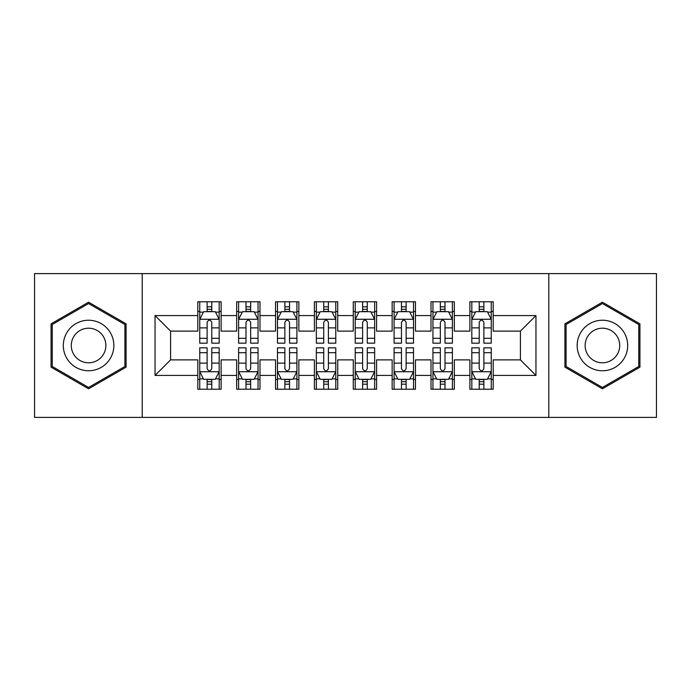 <?xml version="1.0" encoding="UTF-8"?>
<svg xmlns="http://www.w3.org/2000/svg" width="691" height="691" viewBox="0 0 691 691"><rect width="100%" height="100%" fill="white"/><g stroke="black" fill="none" stroke-linecap="round" stroke-linejoin="round"><path stroke-width="1.04" d="M548.784 417.407L656.45 417.407L656.45 273.593L548.784 273.593L548.784 417.407L142.216 417.407L142.216 273.593L34.55 273.593L34.55 417.407L142.216 417.407M548.784 273.593L142.216 273.593M155.043 375.429L155.043 315.571L197.799 315.571L197.799 331.119L170.591 331.119L170.591 359.881L155.043 375.429L197.799 375.429L197.799 389.223L221.12 389.223L221.12 375.429L236.668 375.429L236.668 389.223L259.989 389.223L259.989 375.429L275.536 375.429L275.536 389.223L298.858 389.223L298.858 375.429L314.405 375.429L314.405 389.223L337.726 389.223L337.726 375.429L353.274 375.429L353.274 389.223L376.595 389.223L376.595 375.429L392.142 375.429L392.142 389.223L415.464 389.223L415.464 375.429L431.011 375.429L431.011 389.223L454.332 389.223L454.332 375.429L469.88 375.429L469.88 389.223L493.201 389.223L493.201 359.881L520.409 359.881L520.409 331.119L493.201 331.119L493.201 315.571L535.957 315.571L535.957 375.429L493.201 375.429M493.201 315.571L493.201 301.768L469.88 301.768L469.88 315.571L454.332 315.571L454.332 301.768L431.011 301.768L431.011 315.571L415.464 315.571L415.464 301.768L392.142 301.768L392.142 315.571L376.595 315.571L376.595 301.768L353.274 301.768L353.274 315.571L337.726 315.571L337.726 301.768L314.405 301.768L314.405 315.571L298.858 315.571L298.858 301.768L275.536 301.768L275.536 315.571L259.989 315.571L259.989 301.777L236.668 301.777L236.668 315.571L221.12 315.571L221.12 301.777L197.799 301.777L197.799 315.571M454.332 375.429L454.332 359.881L469.88 359.881L469.88 375.429M535.957 315.571L520.409 331.119M415.464 375.429L415.464 359.881L431.011 359.881L431.011 375.429M469.88 315.571L469.88 331.119L454.332 331.119L454.332 315.571M376.595 375.429L376.595 359.881L392.142 359.881L392.142 375.429M431.011 315.571L431.011 331.119L415.464 331.119L415.464 315.571M337.726 375.429L337.726 359.881L353.274 359.881L353.274 375.429M392.142 315.571L392.142 331.119L376.595 331.119L376.595 315.571M298.858 375.429L298.858 359.881L314.405 359.881L314.405 375.429M353.274 315.571L353.274 331.119L337.726 331.119L337.726 315.571M259.989 375.429L259.989 359.881L275.536 359.881L275.536 375.429M314.405 315.571L314.405 331.119L298.858 331.119L298.858 315.571M221.12 375.429L221.12 359.881L236.668 359.881L236.668 375.429M275.536 315.571L275.536 331.119L259.989 331.119L259.989 315.571M170.591 359.881L197.799 359.881L197.799 375.429M236.668 315.571L236.668 331.119L221.12 331.119L221.12 315.571M469.88 311.486L471.823 311.486M491.258 311.486L493.201 311.486M431.011 311.486L432.955 311.486M452.389 311.486L454.332 311.486M392.142 311.486L394.086 311.486M413.52 311.486L415.464 311.486M353.274 311.486L355.217 311.486M374.652 311.486L376.595 311.486M314.405 311.486L316.348 311.486M335.783 311.486L337.726 311.486M275.536 311.486L277.48 311.486M296.914 311.486L298.858 311.486M236.668 311.486L238.611 311.486M258.045 311.486L259.989 311.486M197.799 311.486L199.742 311.486M219.177 311.486L221.12 311.486M197.799 379.514L199.742 379.514M219.177 379.514L221.12 379.514M236.668 379.506L238.611 379.506M258.045 379.506L259.989 379.506M275.536 379.506L277.48 379.506M296.914 379.506L298.858 379.506M314.405 379.506L316.348 379.506M335.783 379.506L337.726 379.506M353.274 379.506L355.217 379.506M374.652 379.506L376.595 379.506M392.142 379.506L394.086 379.506M413.52 379.506L415.464 379.506M431.011 379.506L432.955 379.506M452.389 379.506L454.332 379.506M469.88 379.506L471.823 379.506M491.258 379.506L493.201 379.506M155.043 315.571L170.591 331.119M520.409 359.881L535.957 375.429M126.082 323.846L88.578 302.192L51.065 323.846L51.065 367.154L88.578 388.808L126.082 367.154L126.082 323.846M564.91 323.846L564.91 367.154L602.422 388.808L639.935 367.154L639.935 323.846L602.422 302.192L564.91 323.846M211.791 306.83L207.127 306.83M219.177 338.296L211.791 338.296L211.791 343.168L219.177 343.168L219.177 319.458L215.29 311.684L203.629 311.684L199.742 319.458L199.742 343.168L207.127 343.168L207.127 338.296L199.742 338.296M199.742 319.458L199.742 301.777M219.177 319.458L219.177 301.777M207.127 311.684L207.127 301.777M211.791 301.777L211.791 311.684M211.791 338.296L211.791 322.377C210.237 319.38 208.682 319.38 207.127 322.377L207.127 338.296M211.791 311.494L207.127 311.494M207.127 384.17L211.791 384.17M199.742 352.704L207.127 352.704L207.127 347.832L199.742 347.832L199.742 371.542L203.629 379.316L215.29 379.316L219.177 371.542L219.177 347.832L211.791 347.832L211.791 352.704L219.177 352.704M219.177 371.542L219.177 389.223M199.742 371.542L199.742 389.223M211.791 379.316L211.791 389.223M207.127 389.223L207.127 379.316M207.127 352.704L207.127 368.623C208.682 371.62 210.237 371.62 211.791 368.623L211.791 352.704M207.127 379.506L211.791 379.506M250.66 306.83L245.996 306.83M258.045 338.296L250.66 338.296L250.66 343.168L258.045 343.168L258.045 319.458L254.158 311.684L242.498 311.684L238.611 319.458L238.611 343.168L245.996 343.168L245.996 338.296L238.611 338.296M238.611 319.458L238.611 301.777M258.045 319.458L258.045 301.777M245.996 311.684L245.996 301.777M250.66 301.777L250.66 311.684M250.66 338.296L250.66 322.377C249.105 319.38 247.551 319.38 245.996 322.377L245.996 338.296M250.66 311.494L245.996 311.494M289.529 306.83L284.865 306.83M296.914 338.296L289.529 338.296L289.529 343.168L296.914 343.168L296.914 319.458L293.027 311.684L281.367 311.684L277.48 319.458L277.48 343.168L284.865 343.168L284.865 338.296L277.48 338.296M277.48 319.458L277.48 301.777M296.914 319.458L296.914 301.777M284.865 311.684L284.865 301.777M289.529 301.777L289.529 311.684M289.529 338.296L289.529 322.377C287.974 319.38 286.42 319.38 284.865 322.377L284.865 338.296M289.529 311.494L284.865 311.494M245.996 384.179L250.66 384.179M238.611 352.704L245.996 352.704L245.996 347.832L238.611 347.832L238.611 371.542L242.498 379.316L254.158 379.316L258.045 371.542L258.045 347.832L250.66 347.832L250.66 352.704L258.045 352.704M258.045 371.542L258.045 389.232M238.611 371.542L238.611 389.232M250.66 379.316L250.66 389.232M245.996 389.232L245.996 379.316M245.996 352.704L245.996 368.623C247.551 371.62 249.105 371.62 250.66 368.631L250.66 352.704M245.996 379.506L250.66 379.506M284.865 384.179L289.529 384.179M277.48 352.704L284.865 352.704L284.865 347.832L277.48 347.832L277.48 371.542L281.367 379.316L293.027 379.316L296.914 371.542L296.914 347.832L289.529 347.832L289.529 352.704L296.914 352.704M296.914 371.542L296.914 389.232M277.48 371.542L277.48 389.232M289.529 379.316L289.529 389.232M284.865 389.232L284.865 379.316M284.865 352.704L284.865 368.623C286.42 371.62 287.974 371.62 289.529 368.631L289.529 352.704M284.865 379.506L289.529 379.506M110.456 332.863A25.265 25.265 0 0 0 75.95 323.621A25.265 25.265 0 0 0 66.699 358.128A25.265 25.265 0 0 0 101.214 367.379A25.265 25.265 0 0 0 110.456 332.863M103.555 336.854A17.292 17.292 0 0 0 79.931 330.523A17.292 17.292 0 0 0 73.6 354.146A17.292 17.292 0 0 0 97.224 360.477A17.292 17.292 0 0 0 103.555 336.854M88.578 387.461L52.24 366.48L52.24 324.52L88.578 303.539L124.924 324.52L124.924 366.48L88.578 387.461M624.301 332.863A25.265 25.265 0 0 0 589.794 323.621A25.265 25.265 0 0 0 580.544 358.128A25.265 25.265 0 0 0 615.059 367.379A25.265 25.265 0 0 0 624.301 332.863M617.4 336.854A17.292 17.292 0 0 0 593.776 330.523A17.292 17.292 0 0 0 587.445 354.146A17.292 17.292 0 0 0 611.069 360.477A17.292 17.292 0 0 0 617.4 336.854M602.422 387.461L566.084 366.48L566.084 324.52L602.422 303.539L638.769 324.52L638.769 366.48L602.422 387.461M328.398 306.83L323.733 306.83M335.783 338.296L328.398 338.296L328.398 343.168L335.783 343.168L335.783 319.458L331.896 311.684L320.235 311.684L316.348 319.458L316.348 343.168L323.733 343.168L323.733 338.296L316.348 338.296M316.348 319.458L316.348 301.777M335.783 319.458L335.783 301.777M323.733 311.684L323.733 301.777M328.398 301.777L328.398 311.684M328.398 338.296L328.398 322.377C326.843 319.38 325.288 319.38 323.733 322.377L323.733 338.296M328.398 311.494L323.733 311.494M367.267 306.83L362.602 306.83M374.652 338.296L367.267 338.296L367.267 343.168L374.652 343.168L374.652 319.458L370.765 311.684L359.104 311.684L355.217 319.458L355.217 343.168L362.602 343.168L362.602 338.296L355.217 338.296M355.217 319.458L355.217 301.777M374.652 319.458L374.652 301.777M362.602 311.684L362.602 301.777M367.267 301.777L367.267 311.684M367.267 338.296L367.267 322.377C365.712 319.38 364.157 319.38 362.602 322.377L362.602 338.296M367.267 311.494L362.602 311.494M323.733 384.179L328.398 384.179M316.348 352.704L323.733 352.704L323.733 347.832L316.348 347.832L316.348 371.542L320.235 379.316L331.896 379.316L335.783 371.542L335.783 347.832L328.398 347.832L328.398 352.704L335.783 352.704M335.783 371.542L335.783 389.232M316.348 371.542L316.348 389.232M328.398 379.316L328.398 389.232M323.733 389.232L323.733 379.316M323.733 352.704L323.733 368.623C325.288 371.62 326.843 371.62 328.398 368.631L328.398 352.704M323.733 379.506L328.398 379.506M362.602 384.179L367.267 384.179M355.217 352.704L362.602 352.704L362.602 347.832L355.217 347.832L355.217 371.542L359.104 379.316L370.765 379.316L374.652 371.542L374.652 347.832L367.267 347.832L367.267 352.704L374.652 352.704M374.652 371.542L374.652 389.232M355.217 371.542L355.217 389.232M367.267 379.316L367.267 389.232M362.602 389.232L362.602 379.316M362.602 352.704L362.602 368.623C364.157 371.62 365.712 371.62 367.267 368.631L367.267 352.704M362.602 379.506L367.267 379.506M406.135 306.83L401.471 306.83M413.52 338.296L406.135 338.296L406.135 343.168L413.52 343.168L413.52 319.458L409.633 311.684L397.973 311.684L394.086 319.458L394.086 343.168L401.471 343.168L401.471 338.296L394.086 338.296M394.086 319.458L394.086 301.777M413.52 319.458L413.52 301.777M401.471 311.684L401.471 301.777M406.135 301.777L406.135 311.684M406.135 338.296L406.135 322.377C404.58 319.38 403.026 319.38 401.471 322.377L401.471 338.296M406.135 311.494L401.471 311.494M401.471 384.179L406.135 384.179M394.086 352.704L401.471 352.704L401.471 347.832L394.086 347.832L394.086 371.542L397.973 379.316L409.633 379.316L413.52 371.542L413.52 347.832L406.135 347.832L406.135 352.704L413.52 352.704M413.52 371.542L413.52 389.232M394.086 371.542L394.086 389.232M406.135 379.316L406.135 389.232M401.471 389.232L401.471 379.316M401.471 352.704L401.471 368.623C403.026 371.62 404.58 371.62 406.135 368.631L406.135 352.704M401.471 379.506L406.135 379.506M445.004 306.83L440.34 306.83M452.389 338.296L445.004 338.296L445.004 343.168L452.389 343.168L452.389 319.458L448.502 311.684L436.842 311.684L432.955 319.458L432.955 343.168L440.34 343.168L440.34 338.296L432.955 338.296M432.955 319.458L432.955 301.777M452.389 319.458L452.389 301.777M440.34 311.684L440.34 301.777M445.004 301.777L445.004 311.684M445.004 338.296L445.004 322.377C443.449 319.38 441.895 319.38 440.34 322.377L440.34 338.296M445.004 311.494L440.34 311.494M440.34 384.179L445.004 384.179M432.955 352.704L440.34 352.704L440.34 347.832L432.955 347.832L432.955 371.542L436.842 379.316L448.502 379.316L452.389 371.542L452.389 347.832L445.004 347.832L445.004 352.704L452.389 352.704M452.389 371.542L452.389 389.232M432.955 371.542L432.955 389.232M445.004 379.316L445.004 389.232M440.34 389.232L440.34 379.316M440.34 352.704L440.34 368.623C441.895 371.62 443.449 371.62 445.004 368.631L445.004 352.704M440.34 379.506L445.004 379.506M483.873 306.83L479.208 306.83M491.258 338.296L483.873 338.296L483.873 343.168L491.258 343.168L491.258 319.458L487.371 311.684L475.71 311.684L471.823 319.458L471.823 343.168L479.208 343.168L479.208 338.296L471.823 338.296M471.823 319.458L471.823 301.777M491.258 319.458L491.258 301.777M479.208 311.684L479.208 301.777M483.873 301.777L483.873 311.684M483.873 338.296L483.873 322.377C482.318 319.38 480.763 319.38 479.208 322.377L479.208 338.296M483.873 311.494L479.208 311.494M479.208 384.179L483.873 384.179M471.823 352.704L479.208 352.704L479.208 347.832L471.823 347.832L471.823 371.542L475.71 379.316L487.371 379.316L491.258 371.542L491.258 347.832L483.873 347.832L483.873 352.704L491.258 352.704M491.258 371.542L491.258 389.232M471.823 371.542L471.823 389.232M483.873 379.316L483.873 389.232M479.208 389.232L479.208 379.316M479.208 352.704L479.208 368.623C480.763 371.62 482.318 371.62 483.873 368.631L483.873 352.704M479.208 379.506L483.873 379.506M219.082 319.268L199.837 319.268M199.742 312.151L203.396 312.151M215.523 312.151L219.177 312.151M207.127 327.88L199.742 327.88M219.177 327.88L211.791 327.88M211.791 309.3L207.127 309.3M199.837 371.732L219.082 371.732M219.177 378.849L215.523 378.849M203.396 378.849L199.742 378.849M211.791 363.12L219.177 363.12M199.742 363.12L207.127 363.12M207.127 381.7L211.791 381.7M257.95 319.268L238.706 319.268M238.611 312.151L242.265 312.151M254.392 312.151L258.045 312.151M245.996 327.88L238.611 327.88M258.045 327.88L250.66 327.88M250.66 309.3L245.996 309.3M296.819 319.268L277.575 319.268M277.48 312.151L281.133 312.151M293.26 312.151L296.914 312.151M284.865 327.88L277.48 327.88M296.914 327.88L289.529 327.88M289.529 309.3L284.865 309.3M238.706 371.732L257.95 371.732M258.045 378.849L254.392 378.849M242.265 378.849L238.611 378.849M250.66 363.12L258.045 363.12M238.611 363.12L245.996 363.12M245.996 381.7L250.66 381.7M277.575 371.732L296.819 371.732M296.914 378.849L293.26 378.849M281.133 378.849L277.48 378.849M289.529 363.12L296.914 363.12M277.48 363.12L284.865 363.12M284.865 381.7L289.529 381.7M335.688 319.268L316.443 319.268M316.348 312.151L320.002 312.151M332.129 312.151L335.783 312.151M323.733 327.88L316.348 327.88M335.783 327.88L328.398 327.88M328.398 309.3L323.733 309.3M374.557 319.268L355.312 319.268M355.217 312.151L358.871 312.151M370.998 312.151L374.652 312.151M362.602 327.88L355.217 327.88M374.652 327.88L367.267 327.88M367.267 309.3L362.602 309.3M316.443 371.732L335.688 371.732M335.783 378.849L332.129 378.849M320.002 378.849L316.348 378.849M328.398 363.12L335.783 363.12M316.348 363.12L323.733 363.12M323.733 381.7L328.398 381.7M355.312 371.732L374.557 371.732M374.652 378.849L370.998 378.849M358.871 378.849L355.217 378.849M367.267 363.12L374.652 363.12M355.217 363.12L362.602 363.12M362.602 381.7L367.267 381.7M413.425 319.268L394.181 319.268M394.086 312.151L397.74 312.151M409.867 312.151L413.52 312.151M401.471 327.88L394.086 327.88M413.52 327.88L406.135 327.88M406.135 309.3L401.471 309.3M394.181 371.732L413.425 371.732M413.52 378.849L409.867 378.849M397.74 378.849L394.086 378.849M406.135 363.12L413.52 363.12M394.086 363.12L401.471 363.12M401.471 381.7L406.135 381.7M452.294 319.268L433.05 319.268M432.955 312.151L436.608 312.151M448.735 312.151L452.389 312.151M440.34 327.88L432.955 327.88M452.389 327.88L445.004 327.88M445.004 309.3L440.34 309.3M433.05 371.732L452.294 371.732M452.389 378.849L448.735 378.849M436.608 378.849L432.955 378.849M445.004 363.12L452.389 363.12M432.955 363.12L440.34 363.12M440.34 381.7L445.004 381.7M491.163 319.268L471.918 319.268M471.823 312.151L475.477 312.151M487.604 312.151L491.258 312.151M479.208 327.88L471.823 327.88M491.258 327.88L483.873 327.88M483.873 309.3L479.208 309.3M471.918 371.732L491.163 371.732M491.258 378.849L487.604 378.849M475.477 378.849L471.823 378.849M483.873 363.12L491.258 363.12M471.823 363.12L479.208 363.12M479.208 381.7L483.873 381.7"/></g></svg>
